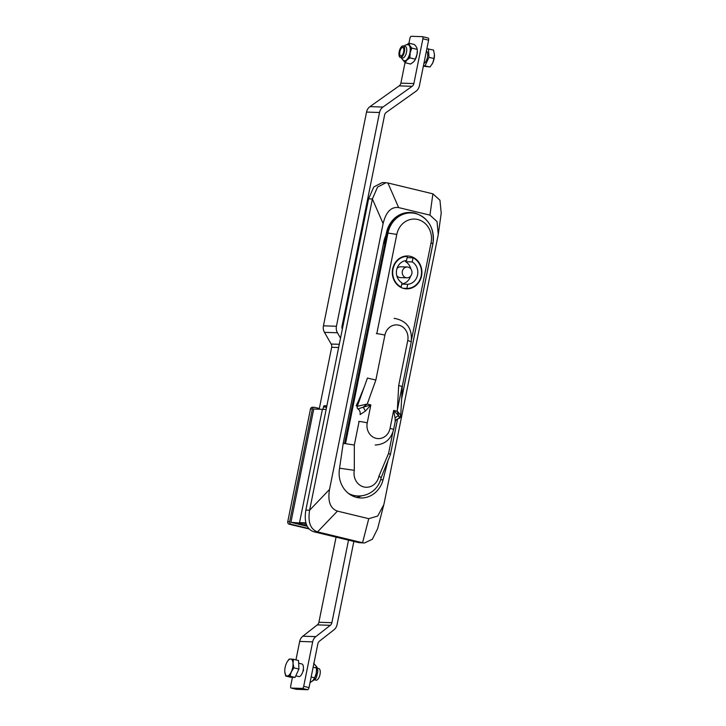 <?xml version="1.0" encoding="UTF-8"?>
<svg xmlns="http://www.w3.org/2000/svg" width="726" height="726" viewBox="0 0 726 726"><rect width="100%" height="100%" fill="white"/><g stroke="black" fill="none" stroke-linecap="round" stroke-linejoin="round"><path stroke-width="1.09" d="M348.153 493.154A20.428 16.462 153.5 0 0 353.444 495.359A22.942 22.942 0 0 0 381.186 477.572L390.425 454.53L397.567 418.929M381.168 477.608L378.899 476.256L388.61 453.323L390.388 454.485M376.785 333.679L396.795 234.434L387.983 233.046L345.512 443.65L354.333 445.047L354.315 470.321A13.994 12.596 91.8 0 0 363.853 486.955A13.994 12.596 91.8 0 0 378.899 476.256M354.315 470.321L339.559 468.216M392.403 274.401A16.444 14.81 91.8 0 0 406.587 288.857A16.444 14.81 91.8 0 0 421.797 274.401A16.444 14.81 91.8 0 0 410.353 256.342A16.444 14.81 91.8 0 0 407.64 255.979A16.444 14.81 91.8 0 0 392.403 274.401M354.333 445.047L359.089 421.434M396.795 234.434A19.502 17.56 91.8 0 1 417.777 219.515A19.502 17.56 91.8 0 1 431.072 242.711L411.624 339.169M402.113 386.323L397.358 409.9M392.839 432.324L388.61 453.323M383.5 243.464L384.281 243.482L386.413 232.91A25.973 23.377 -88.2 0 1 410.063 212.473L410.689 212.491A25.973 23.377 -88.2 0 1 414.973 213.072M345.512 443.65L344.578 443.541L387.04 232.937L387.983 233.046A25.537 22.996 -88.2 0 1 415.454 213.508A25.537 22.996 -88.2 0 1 432.859 243.882L431.072 242.711M343.18 443.495L344.578 443.541M405.852 260.607L405.634 261.705A11.906 10.718 -88.2 0 1 410.843 268.901M410.607 276.161A11.906 10.718 -88.2 0 1 401.787 284.011M407.286 267.005A5.409 4.873 91.8 0 0 402.358 271.27A5.409 4.873 91.8 0 0 406.941 277.822A5.409 4.873 91.8 0 0 411.978 272.568A5.409 4.873 91.8 0 0 407.286 267.005L400.698 266.796A5.409 4.873 91.8 0 0 397.031 268.457M396.795 275.717A5.409 4.873 91.8 0 0 400.353 277.613L406.941 277.822M400.217 287.015L401.169 287.051L402.004 282.913A11.906 10.718 -88.2 0 1 396.65 269.89A11.906 10.718 -88.2 0 1 406.515 260.534L407.35 256.405L404.237 256.305M401.169 287.051A16.017 14.42 -88.2 0 1 393.038 269.019A16.017 14.42 -88.2 0 1 407.35 256.405M413.058 257.784L412.223 261.914A11.906 10.718 -88.2 0 1 417.568 274.936A11.906 10.718 -88.2 0 1 407.703 284.293L406.878 288.422A16.017 14.42 -88.2 0 0 419.292 280.898A16.017 14.42 -88.2 0 0 413.058 257.784L407.114 257.594M406.878 288.422L403.211 288.313M407.703 284.293L401.768 284.102M412.223 261.914L405.634 261.705M367.864 202.563L366.957 202.527M359.506 239.462L360.414 239.498M360.613 238.509L359.706 238.473M429.955 215.141L432.896 193.842L387.893 182.97L398.638 207.582C391.151 206.583 385.978 211.919 383.119 223.581L329.513 489.451C327.617 501.348 330.257 508.572 337.436 511.113L368.754 518.682L377.701 516.059L383.818 504.643L384.272 502.682L438.268 234.507L437.016 221.53L429.955 215.141L398.638 207.582M383.818 504.643L377.62 528.7L372.347 539.264L364.425 543.003L358.78 542.621L313.777 531.75L317.543 531.877L362.546 542.739L368.754 518.682M383.119 223.581L372.374 198.969L377.547 187.072L386.023 182.716L387.893 182.97M387.956 460.81L383.065 479.795A24.884 22.406 -88.2 0 1 360.722 497.963A24.884 22.406 -88.2 0 1 339.405 469.25L343.226 443.169L383.863 241.649A26.399 23.767 -88.2 0 1 385.923 235.324M313.777 531.75C306.608 529.2 303.967 521.985 305.855 510.088L368.608 198.851L373.781 186.954L382.257 182.598L386.023 182.716M364.425 543.003L358.78 542.621M356.502 497.374A24.884 22.406 91.8 0 0 361.484 495.804M432.896 193.842L439.956 200.231L441.217 213.208L438.268 234.507M337.436 511.113L317.543 531.877C310.374 529.327 307.724 522.103 309.621 510.215L329.513 489.451M346.683 307.579L345.785 307.552M368.608 198.851L372.374 198.969L309.621 510.215L305.855 510.088M345.576 308.577L346.447 308.786M356.412 405.879L357.364 406.052M358.018 408.91L363.2 407.195A5.409 0.581 -118.2 0 1 365.432 411.079L360.087 414.582A5.409 4.873 91.8 0 0 358.018 408.91A2.16 1.951 -88.2 0 1 357.292 406.306L364.062 387.457L358.462 400.979M376.377 333.661A6.489 0.517 11.4 0 1 384.907 335.122L375.859 380.043L367.438 378.065L364.062 387.457M357.292 406.306L367.238 404.037L363.2 407.195L370.859 404.908L365.432 411.079M375.859 380.043L367.238 404.037L370.859 404.908L367.238 422.886A12.986 11.689 91.8 0 0 376.086 438.322A12.986 11.689 91.8 0 0 390.053 428.385A6.489 0.517 11.4 0 1 393.592 429.574L395.153 421.824L395.125 418.24A5.409 3.476 163.3 0 1 398.638 415.744C399.345 417.532 399.255 418.494 398.356 418.639M395.125 418.24L393.673 410.408L398.638 415.744L397.285 411.288C400.462 414.546 401.369 416.325 400.026 416.615M395.153 421.824C395.67 420.091 396.795 419.029 398.538 418.63L398.538 418.63C399.699 418.394 400.416 417.55 400.698 416.116L402.313 386.277L411.261 341.819A6.489 0.517 -168.6 0 0 407.722 340.63A12.986 11.689 91.8 0 0 398.873 325.184A12.986 11.689 91.8 0 0 384.907 335.122M401.66 386.323L398.683 385.542L407.722 340.63M326.146 409.437L322.389 409.328L299.529 522.666L305.855 522.847M306.481 524.789L301.825 524.626L302.098 523.292L299.529 522.666L322.389 409.328L313.759 409.019L290.908 522.357L306.018 523.428M400.625 57.508A5.953 2.55 103.6 0 1 400.407 57.481A5.953 2.55 103.6 0 1 399.264 51.355A5.953 2.55 103.6 0 1 402.975 45.883A5.953 2.55 103.6 0 1 403.202 45.91A5.953 2.55 103.6 0 1 404.337 52.036A5.953 2.55 103.6 0 1 400.625 57.508M402.694 47.254A4.547 1.942 103.6 0 1 402.866 47.281A4.547 1.942 103.6 0 1 403.692 52.154A4.547 1.942 103.6 0 1 400.734 56.111A4.547 1.942 103.6 0 1 399.863 51.437A4.547 1.942 103.6 0 1 402.694 47.254M413.829 61.61A8.658 3.703 103.6 0 1 413.666 61.783L410.617 64.051L405.126 62.726L406.823 60.131A8.658 3.703 103.6 0 1 403.075 60.176M403.039 60.122L405.126 62.726M411.787 48.088L409.691 45.475A8.658 3.703 103.6 0 1 410.154 52.807L411.787 48.088L417.278 49.413L416.533 47.136L414.446 44.522L408.956 43.197L406.687 44.749M415 59.986L416.996 54.459L417.323 50.348A8.658 3.703 103.6 0 1 416.996 54.459A8.658 3.703 103.6 0 1 415 59.986A8.658 3.703 103.6 0 1 414.909 60.131M414.845 60.249L413.666 61.783M406.823 60.131L409.872 57.853L410.154 52.807A8.658 3.703 103.6 0 1 406.823 60.131M415.363 59.178L409.872 57.853M406.805 44.731A8.658 3.703 103.6 0 1 409.691 45.475L408.956 43.197M405.035 46.391A5.953 2.55 103.6 0 1 405.299 46.419A5.953 2.55 103.6 0 1 406.687 50.992A5.953 2.55 103.6 0 1 404.219 57.245A5.953 2.55 103.6 0 1 402.503 57.989L400.407 57.481M404.391 60.784L404.436 60.793A8.222 3.521 -76.4 0 0 404.436 60.793A8.222 3.521 -76.4 0 0 406.796 59.759A8.222 3.521 -76.4 0 0 410.208 51.129A8.222 3.521 -76.4 0 0 408.293 44.803A8.222 3.521 -76.4 0 0 408.275 44.803L408.257 44.794A8.222 3.521 -76.4 0 1 410.172 51.119A8.222 3.521 -76.4 0 1 406.76 59.75A8.222 3.521 -76.4 0 1 404.391 60.784L402.458 59.65L401.333 57.708M314.712 679.854L316.019 680.171A5.953 2.55 -76.4 0 0 316.246 680.208A5.953 2.55 -76.4 0 0 319.957 674.726A5.953 2.55 -76.4 0 0 318.814 668.601L317.507 668.283M311.164 676.986L314.676 677.83L312.979 680.48L309.938 682.794M314.186 678.864A8.658 3.703 -76.4 0 0 314.267 678.728A8.658 3.703 -76.4 0 0 316.282 673.111L314.676 677.83M315.819 665.896A8.658 3.703 -76.4 0 0 315.774 665.824L316.536 668.065L316.282 673.111A8.658 3.703 -76.4 0 0 316.59 669.091A8.658 3.703 -76.4 0 0 316.572 668.8M313.133 667.239L316.536 668.065L316.59 669.091M313.659 663.265L316.99 667.158L317.915 671.205L316.418 677.422L315.329 679.155L312.162 681.242M423.349 66.238L430.119 66.937L432.741 62.899L433.994 58.534L434.429 54.441L433.513 50.021L426.879 48.76M423.467 65.676L430.119 66.937M400.344 55.639A4.329 1.851 103.6 0 1 400.053 55.194A4.329 1.851 103.6 0 1 399.999 51.265A4.329 1.851 103.6 0 1 401.841 47.789A4.329 1.851 103.6 0 1 403.701 51.655A4.329 1.851 103.6 0 1 400.344 55.639M425.1 65.721L428.966 57.318L428.485 48.805M423.911 63.443A6.489 2.777 -76.4 0 0 427.333 57.808A6.489 2.777 -76.4 0 0 426.797 51.292A6.489 2.777 -76.4 0 0 426.425 51.002M428.966 57.318L433.994 58.534M431.934 64.405A8.658 3.703 -76.4 0 0 432.106 64.115A8.658 3.703 -76.4 0 0 432.741 62.899A8.658 3.703 -76.4 0 0 434.438 54.477A8.658 3.703 -76.4 0 0 434.429 54.441L434.438 54.477M293.921 667.838L298.949 669.045L298.495 660.506L293.467 659.29L293.014 663.401L293.921 667.838L291.298 671.859L290.037 676.205L285.69 676.033L284.783 671.604A8.658 3.703 103.6 0 1 286.507 663.147A8.658 3.703 103.6 0 1 287.115 661.967A8.658 3.703 103.6 0 1 290.618 659.045L293.467 659.29M287.287 661.676L289.13 659.117L290.618 659.045A8.658 3.703 103.6 0 1 293.014 663.401A8.658 3.703 103.6 0 1 291.298 671.859A8.658 3.703 103.6 0 1 287.178 675.96A8.658 3.703 103.6 0 1 284.783 671.604L284.783 671.604M298.949 669.045L295.055 677.422L290.718 677.249L285.69 676.033M295.055 677.422L290.037 676.205M298.631 663.174L301.834 663.945A6.489 2.777 103.6 0 1 302.76 664.689A6.489 2.777 103.6 0 1 302.651 672.14A6.489 2.777 103.6 0 1 298.785 676.568L295.791 675.842M322.997 409.346L323.515 406.778A1.08 0.463 103.6 0 1 324.195 405.734L326.881 405.825M422.55 36.69L428.095 38.033A2.16 0.926 103.6 0 1 428.177 38.042A2.16 0.926 103.6 0 1 428.603 40.175L419.401 85.822A8.658 7.795 -88.2 0 1 415.971 91.267L386.305 112.358A4.329 3.893 -88.2 0 0 384.589 115.08L342.019 326.237A4.329 3.893 -88.2 0 0 342.345 329.132M340.53 338.135L337.454 332.762A8.658 7.795 -88.2 0 1 336.428 326.246L379.526 112.494L366.539 112.076A8.658 7.795 -88.2 0 1 369.97 106.631L399.164 85.877A4.329 3.893 91.8 0 0 400.888 83.154L413.874 83.572L422.904 38.805A2.16 0.926 -76.4 0 0 422.468 36.663A2.16 0.926 -76.4 0 0 422.387 36.654L411.279 36.3A2.16 0.926 103.6 0 0 409.909 38.387L408.938 43.206M400.888 83.154L405.026 62.617M319.186 409.219L331.673 347.3A4.329 3.893 91.8 0 0 331.165 344.042L324.458 332.345L337.454 332.762M366.539 112.076L323.442 325.829A8.658 7.795 91.8 0 0 324.458 332.345M413.874 83.572A4.329 3.893 -88.2 0 1 412.159 86.294L399.164 85.877M379.526 112.494A8.658 7.795 -88.2 0 1 382.965 107.049L412.159 86.294M336.065 537.131L318.895 622.273A4.329 3.893 91.8 0 1 317.316 624.886L302.824 636.203A8.658 7.795 91.8 0 0 299.675 641.439L295.954 659.889M348.525 540.144L331.882 622.69A4.329 3.893 -88.2 0 1 330.312 625.304L315.819 636.62A8.658 7.795 91.8 0 0 312.67 641.857L303.704 686.333A2.16 0.926 103.6 0 1 302.334 688.411L291.226 688.057A2.16 0.926 103.6 0 1 291.144 688.048A2.16 0.926 103.6 0 1 290.709 685.916L292.442 677.322M296.389 689.31A2.16 0.926 -76.4 0 0 296.462 689.337A2.16 0.926 -76.4 0 0 296.544 689.346L307.652 689.7A2.16 0.926 -76.4 0 0 309.022 687.613L317.861 643.799A4.329 3.893 -88.2 0 1 319.431 641.185L333.924 629.859A8.658 7.795 91.8 0 0 337.073 624.632L353.852 541.433M303.332 669.1L303.559 670.08A7.36 3.149 103.6 0 1 303.45 670.642L302.824 671.586M319.331 408.484L314.694 407.359A2.16 1.951 91.8 0 0 314.34 407.313L312.452 407.25A2.16 1.951 91.8 0 0 310.483 408.956L287.759 521.658A2.16 1.951 91.8 0 0 289.238 524.236L308.986 528.909M314.34 407.313A2.16 1.951 91.8 0 0 312.371 409.019L310.483 408.956M308.65 528.528L291.117 524.299A2.16 1.951 -88.2 0 1 289.647 521.722L312.371 409.019M307.162 526.286L290.908 522.357M301.825 524.626L295.536 523.101L302.107 523.292M401.641 398.71L432.841 243.945M386.413 232.91L387.04 232.937A25.973 23.377 -88.2 0 1 410.689 212.491L415.054 213.081C428.73 217.991 434.674 228.273 432.896 243.927L401.623 399.001M383.065 479.795L380.642 479.714M367.238 422.886A6.489 0.517 -168.6 0 0 358.708 421.416M390.053 428.385L393.673 410.408L397.285 411.288L398.683 385.542M326.773 406.36L324.195 405.734M323.515 406.778L326.537 407.513M422.904 38.805L428.603 40.175M323.442 325.829L336.428 326.246M338.634 347.518L331.673 347.3M331.165 344.042L339.287 344.296M382.965 107.049L369.97 106.631M331.882 622.69L318.895 622.273M303.704 686.333L309.022 687.613M296.544 689.346L291.226 688.057M299.675 641.439L312.67 641.857M315.819 636.62L302.824 636.203M302.334 688.411L307.652 689.7M317.316 624.886L330.312 625.304M291.117 524.299L289.238 524.236M287.759 521.658L289.647 521.722M390.425 454.53L397.612 418.902M356.139 405.789L358.644 400.561L356.92 404.718M375.197 445.011C384.871 444.512 391.005 439.366 393.592 429.574M394.118 318.324C406.732 320.574 412.45 328.406 411.261 341.819M403.202 45.91L405.299 46.419M404.019 46.246C404.845 45.057 406.251 44.576 408.257 44.794M428.177 38.042L422.468 36.663M291.144 688.048L296.462 689.337"/></g></svg>
